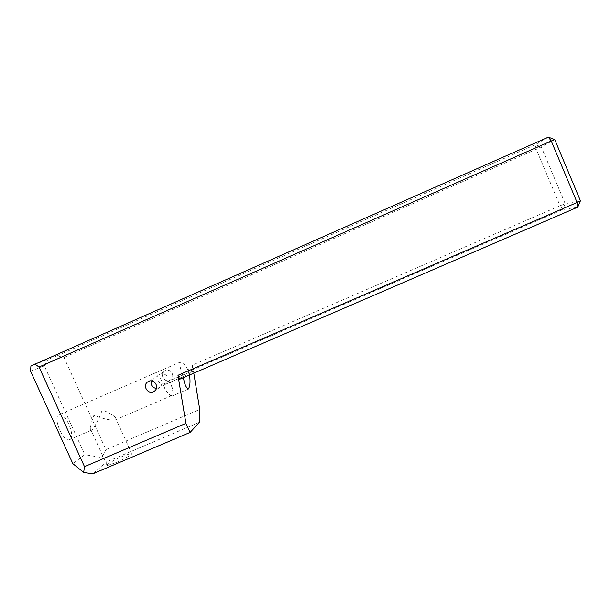 <?xml version="1.0" encoding="UTF-8"?>
<svg xmlns="http://www.w3.org/2000/svg" width="611" height="611" viewBox="0 0 611 611"><rect width="100%" height="100%" fill="white"/><g stroke="black" fill="none" stroke-linecap="round" stroke-linejoin="round"><path stroke-width="0.46" stroke-dasharray="3.06 2.29" d="M102.266 409.935C99.272 418.382 93.529 429.35 91.665 430.113L91.131 430.35L90.367 428.67C90.588 425.523 91.765 421.055 93.895 415.259C103.641 418.993 110.728 420.574 115.166 419.994L115.884 419.681C116.64 419.184 116.396 418.306 115.151 417.038C112.378 414.632 108.086 412.272 102.266 409.935M115.51 462.81L107.169 465.59C104.091 465.796 114.158 459.831 123.193 456.043L131.564 453.255C134.687 452.988 124.827 458.899 115.51 462.81M165.039 383.532C159.15 385.885 154.232 377.346 158.7 374.864L159.547 374.398C165.191 371.572 171.393 378.866 166.001 382.99L165.039 383.532M165.413 370.64L164.558 371.114C159.448 374.306 164.306 382.883 169.721 380.241L170.66 379.706C175.655 376.46 170.775 368.013 165.413 370.64M156.378 388.489L159.616 387.489C164.603 383.624 160.311 374.68 155.194 377.186L151.742 380.943M171.638 395.661C169.339 395.493 166.566 392.01 163.32 385.228L183.369 376.559C180.1 368.7 179.191 363.82 180.642 361.918L180.993 361.781C182.552 361.811 184.614 364.095 187.18 368.639L189.043 372.389L169.598 380.798C172.768 388.359 173.608 393.24 172.111 395.447L115.166 419.994M183.369 376.559L193.687 371.221L189.043 372.389M69.99 439.454L69.295 439.76C63.078 442.104 52.638 417.405 58.763 414.861L59.313 414.64C65.507 412.471 75.779 436.323 69.99 439.454M189.532 375.001L189.15 372.305L192.328 369.968L562.754 209.619L577.8 207.106M183.43 377.636L183.254 376.643L163.32 385.228M179.733 379.24L183.254 376.643M548.38 137.124L535.373 144.624L57.067 355.862L64.002 357.496L536.229 149.214L560.043 205.731L192.465 365.05L193.794 373.161M192.465 365.05L192.328 369.968M64.002 357.496L105.886 449.604L199.736 409.462M30.55 371.129L44.297 365.852L84.799 454.645L72.846 463.68M189.15 372.305L169.598 380.798M105.886 449.604L101.816 457.593L84.799 454.645M101.816 457.593L107.085 461.672L92.696 473.876M199.469 422.285L107.085 461.672M580.45 200.767L565.206 203.73L541.277 146.892L554.742 139.568M57.067 355.862L30.917 365.981M44.297 365.852L47.857 359.734M169.721 380.714C173.325 389.459 174.028 394.614 171.836 396.172C169.446 395.989 166.566 392.377 163.19 385.32M562.754 209.619L560.043 205.731L565.206 203.73L562.754 209.619M536.229 149.214L535.373 144.624L541.277 146.892L536.229 149.214M193.687 371.221L187.18 368.639M90.367 428.67L107.169 465.59M164.558 371.114L158.7 374.864M154.27 377.697L148.099 381.646M91.131 430.35L69.295 439.76M180.993 361.781L59.313 414.64M159.616 387.489L154.407 391.155M170.66 379.706L166.001 382.99M115.151 417.038L131.564 453.255M188.203 389.123L171.836 396.172"/><path stroke-width="0.92" d="M148.71 381.333L147.786 381.844C142.264 385.289 147.541 394.584 153.392 391.727L154.407 391.155C159.807 387.641 154.507 378.499 148.71 381.333M151.742 380.943C150.589 385.083 152.131 387.595 156.378 388.489M189.532 375.001C190.495 381.99 190.052 386.694 188.203 389.123C185.95 387.45 184.362 383.624 183.43 377.636M177.984 375.307L577.112 202.493L577.8 207.106L179.733 379.24L177.984 375.307L185.912 423.377L190.12 432.412L199.469 422.285L199.736 409.462L193.794 373.161M190.12 432.412L92.696 473.876L83.654 472.418L72.846 463.68L30.55 371.129L30.917 365.981L548.38 137.124L551.267 140.996L554.742 139.568L580.45 200.767L577.112 202.493L551.267 140.996L39.02 367.02L84.501 466.667L185.912 423.377M83.654 472.418L84.501 466.667M39.02 367.02L34.85 364.019M577.8 207.106L580.45 200.767M554.742 139.568L548.38 137.124"/></g></svg>
